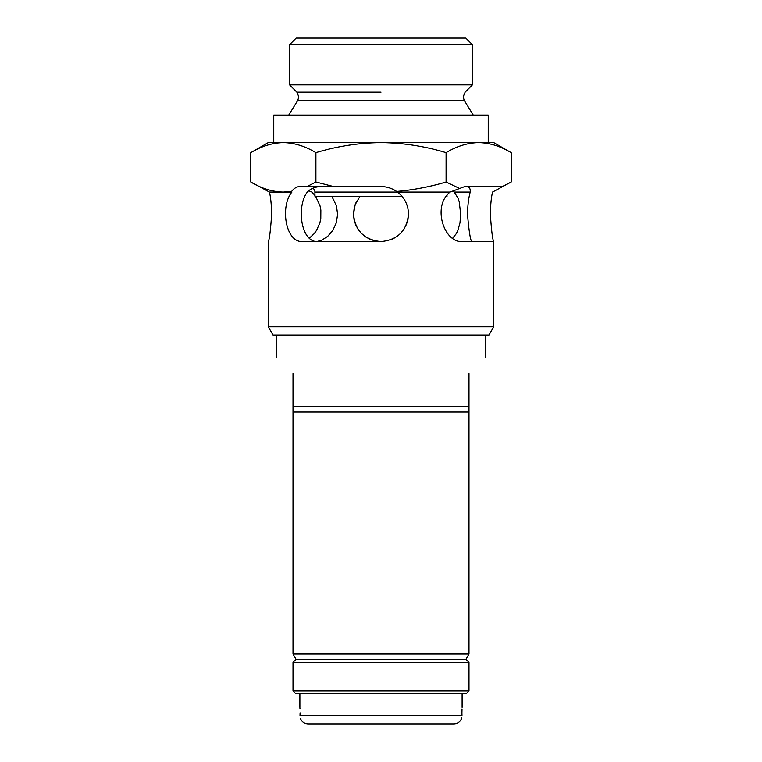 <?xml version="1.0" encoding="UTF-8"?>
<svg xmlns="http://www.w3.org/2000/svg" width="762" height="762" viewBox="0 0 762 762"><rect width="100%" height="100%" fill="white"/><g stroke="black" fill="none" stroke-linecap="round" stroke-linejoin="round"><path stroke-width="1.14" d="M383.838 723.9L390.944 723.9M461.943 714.137L461.934 712.899C462.134 705.803 462.134 705.803 461.934 712.899L462.029 709.012M299.961 708.774L299.904 707.822M300.066 712.899C299.866 705.803 299.866 705.803 300.066 712.899L300.018 715.651L300.066 712.899M300.352 718.404C301.781 721.871 304.381 723.709 308.134 723.9L453.866 723.9C457.619 723.709 460.219 721.871 461.648 718.404L461.791 717.814M300.018 715.651C300.371 719.271 300.371 719.271 300.018 715.651C300.371 719.271 300.371 719.271 300.018 715.651L461.982 715.651C461.629 719.271 461.629 719.271 461.982 715.651L461.934 712.899M461.963 715.147L461.943 714.413M293.008 662.302L295.761 659.559L466.239 659.559L468.992 662.302L293.008 662.302L293.008 690.905L468.992 690.905L468.992 662.302M468.992 690.905L466.239 693.649L295.761 693.649L293.008 690.905M296.18 659.559L293.008 654.053L468.992 654.053L468.992 412.071L293.008 412.071L293.008 406.575L468.992 406.575L468.992 373.58C490.728 351.834 490.728 351.834 468.992 373.58M468.992 406.575L468.992 412.071M293.008 373.58C271.272 351.834 271.272 351.834 293.008 373.58L293.008 406.575M446.999 195.539L446.999 196.491L446.303 196.491M403.993 199.006L402.136 196.491L315.001 196.491L314.868 190.891L313.268 188.081M471.745 241.583C470.354 239.973 468.925 230.8 467.477 214.084C467.735 204.968 468.649 197.634 470.23 192.091C470.516 188.385 469.182 186.547 466.239 186.585M250.812 182.023L269.472 192.091C270.729 197.653 271.462 204.988 271.663 214.084C270.51 230.81 269.377 239.973 268.262 241.583L268.262 326.831L273.025 335.08L488.975 335.08L493.738 326.831L493.738 241.583C492.623 239.954 491.48 230.791 490.337 214.084C490.538 204.988 491.261 197.653 492.528 192.091L511.188 182.023L511.188 152.667C500.558 146.209 489.709 142.856 478.641 142.589C467.544 142.865 456.695 146.218 446.094 152.667C425.015 146.247 403.317 142.885 381 142.589C358.95 142.846 337.261 146.199 315.906 152.667C305.286 146.209 294.437 142.856 283.359 142.589C272.263 142.865 261.414 146.218 250.812 152.667L250.812 182.023C261.442 188.471 272.291 191.824 283.359 192.091L291.656 191.386C294.103 188.233 296.799 186.633 299.742 186.585L307.019 186.585L315.906 182.023L315.906 152.667M406.26 224.961L407.965 219.485L408.499 214.084C406.86 230.81 397.697 239.973 381 241.583L382.81 241.525M391.382 239.554L395.535 237.43M400.441 233.534L403.965 229.219M269.472 192.091L291.903 192.091C279.987 206.15 285.312 243.049 302.971 241.583L381 241.583C364.284 239.963 355.121 230.8 353.501 214.084L355.168 204.664L359.874 196.491M375.618 241.049L370.456 239.487L365.703 236.934L361.559 233.534L358.14 229.381L355.606 224.638L354.035 219.475L353.501 214.084L354.244 207.75M289.57 44.701L296.17 38.1L465.83 38.1L472.43 44.701L289.57 44.701L289.57 84.849L472.43 84.849L465.125 92.154L463.191 96.822L464.163 100.27L297.837 100.27L298.809 96.822L296.875 92.154L289.57 84.849M511.188 152.667L493.738 142.589L478.641 142.589L488.242 142.589L488.242 115.091L273.758 115.091L273.758 142.589L283.359 142.589L268.262 142.589L250.812 152.667M322.002 186.585C315.82 186.528 310.934 188.366 307.334 192.091C296.294 206.121 300.685 243.059 318.192 241.583M331.927 196.491L336.452 205.835L337.614 214.332L336.318 222.809L332.813 230.391L327.689 236.382L321.659 240.24L317.116 241.487M308.648 190.729L311.925 192.091L315.001 195.539M315.697 196.491L320.021 205.854L320.859 210.036L320.792 218.618L319.888 222.799L316.544 230.391L314.239 233.61L309.324 238.201M354.254 207.712L355.244 204.454M355.711 203.283L356.626 201.368M408.499 214.084C408.261 204.988 404.593 197.653 397.497 192.091C392.306 188.385 386.81 186.547 381 186.585A27.499 27.499 0 0 1 396.631 191.462C413.566 189.967 430.054 186.814 446.094 182.023L446.094 152.667M446.094 182.023L459.619 188.49L464.791 186.585L502.291 186.585L511.188 182.023M396.631 191.462L397.497 192.091L450.075 192.091C431.94 206.15 443.979 243.049 462.372 241.583L493.738 241.583M450.075 192.091L459.619 188.49M315.906 182.023L333.689 186.585L381 186.585M291.903 192.091L291.656 191.386M268.262 326.831L493.738 326.831M453.352 190.729L458.048 198.177L459.229 201.854L460.705 214.322L459.981 222.799L457.895 230.381L456.333 233.62L452.676 238.201M478.641 142.589L283.359 142.589M502.291 186.585L503.263 186.585M307.019 186.585L333.689 186.585M397.497 192.091L315.001 192.091M381 92.154L296.875 92.154L381 92.154M454.666 192.091L470.23 192.091M462.115 707.403L462.115 693.649M299.885 707.403L299.885 693.649M465.82 659.559L468.992 654.053M485.489 357.073L485.489 335.08M293.008 654.053L293.008 412.071M276.511 357.073L276.511 335.08M464.163 100.27L473.259 115.091M472.43 44.701L472.43 84.849M297.837 100.27L288.741 115.091"/></g></svg>
